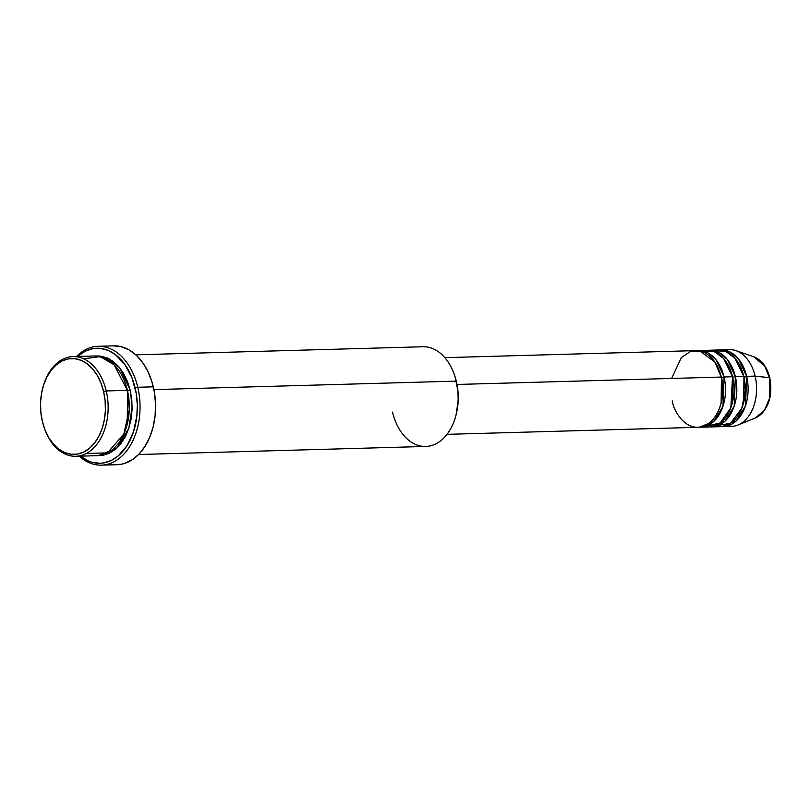 <?xml version="1.0" encoding="UTF-8"?>
<svg xmlns="http://www.w3.org/2000/svg" width="811" height="811" viewBox="0 0 811 811"><rect width="100%" height="100%" fill="white"/><g stroke="black" fill="none" stroke-linecap="round" stroke-linejoin="round"><path stroke-width="1.22" d="M723.219 426.586A38.36 25.962 88.4 0 1 721.81 426.576L736.185 420.97L745.512 405.774L746.657 376.334L744.011 376.973L742.886 372.969L744.011 376.973L755.122 376.101L746.657 376.334A38.36 25.962 88.4 0 0 721.07 349.906A38.36 25.962 88.4 0 0 719.661 349.997L730.305 352.116L738.568 359.08L746.657 376.334A38.36 25.962 88.4 0 1 723.219 426.586L731.694 426.353A38.36 25.962 -91.6 0 0 755.122 376.101L769.801 377.835L769.578 398.211L764.56 410.082L755.447 417.898A31.548 21.35 -91.6 0 0 769.477 377.693L755.122 376.101A38.36 25.962 88.4 0 1 738.051 424.994A38.36 25.962 88.4 0 1 727.447 425.957M721.131 402.976L721.435 377.602L724.071 376.973A38.36 25.962 88.4 0 1 700.643 427.225L709.108 426.981A38.36 25.962 -91.6 0 0 732.536 376.73L724.071 376.973A38.36 25.962 88.4 0 0 698.494 350.534A38.36 25.962 88.4 0 0 697.085 350.636L707.729 352.755L715.981 359.709L724.071 376.973L721.435 377.602L720.31 373.597L721.374 377.612M447.013 434.341L697.825 427.306A38.36 25.962 -91.6 0 0 721.253 377.054L714.785 361.97L699.903 351.011L690.242 351.619L681.362 357.55L671.609 378.443M732.424 402.651L732.728 377.287L735.364 376.659A38.36 25.962 88.4 0 1 711.936 426.91L720.401 426.667A38.36 25.962 -91.6 0 0 743.829 376.416L735.364 376.659A38.36 25.962 88.4 0 0 709.777 350.22A38.36 25.962 88.4 0 0 708.368 350.311L719.022 352.43L727.274 359.395L735.364 376.659L732.728 377.287L731.593 373.283L732.668 377.287M700.643 427.225A38.36 25.962 88.4 0 1 699.234 427.204L713.609 421.598L722.936 406.402L724.071 376.973L732.536 376.73L723.584 358.442L714.329 351.65L702.742 350.93M743.707 402.337L743.961 376.973M711.936 426.91A38.36 25.962 88.4 0 1 710.517 426.89L724.902 421.284L734.219 406.088L735.364 376.659L743.829 376.416L734.867 358.127L725.612 351.335L714.025 350.616M43.672 426.14L43.906 426.89A49.866 33.758 -91.6 0 0 87.274 452.923A49.866 33.758 -91.6 0 0 106.241 390.953L103.605 391.581A47.95 32.46 88.4 0 1 85.368 451.18A47.95 32.46 88.4 0 1 43.672 426.14A47.95 32.46 88.4 0 1 42.344 421.355L45.031 429.962L48.792 437.656L53.485 444.164L58.929 449.223L64.91 452.629L71.206 454.272L77.562 454.069L83.746 452.041L89.514 448.26L94.644 442.877L98.952 436.095L102.247 428.167L104.426 419.409L105.4 410.153L105.116 400.766L103.605 391.581L100.919 382.985L97.148 375.28L92.454 368.782L87.01 363.723L81.029 360.307L74.744 358.675L68.388 358.878L62.204 360.905L56.435 364.676L51.296 370.069L46.997 376.851L43.693 384.769L41.523 393.528L40.55 402.783L40.824 412.181L42.344 421.355A47.95 32.46 88.4 0 1 42.608 388.469A47.95 32.46 88.4 0 1 73.365 358.563A47.95 32.46 88.4 0 1 103.605 391.581L106.241 390.953A49.866 33.758 88.4 0 1 75.788 456.279A49.866 33.758 88.4 0 1 43.794 426.545M455.954 415.323L456.147 414.563A47.95 32.46 -91.6 0 0 456.421 381.677L456.228 381.129A49.866 33.758 88.4 0 1 455.954 415.323A49.866 33.758 88.4 0 1 423.96 446.435A49.866 33.758 88.4 0 1 392.514 412.089M137.769 387.263L135.133 387.891A57.54 38.948 88.4 0 1 123.89 450.064A57.54 38.948 88.4 0 1 80.35 456.147L88.703 461.145L92.444 462.402L100.077 463.274L103.879 462.878L111.3 460.445L118.224 455.904L127.104 445.563L133.511 431.797L136.887 415.779L137.302 404.537L136.228 393.345L131.909 377.571L124.701 364.23L115.223 354.458L108.045 350.362L100.503 348.406L96.671 348.243L92.87 348.639L85.449 351.072L77.552 356.455A57.54 38.948 88.4 0 1 135.133 387.891L137.769 387.263A59.456 40.246 88.4 0 1 101.456 465.149A59.456 40.246 88.4 0 1 79.275 456.177A59.456 40.246 -91.6 0 0 125.33 452.497A59.456 40.246 -91.6 0 0 137.769 387.263L153.289 386.827L137.769 387.263A59.456 40.246 -91.6 0 0 76.477 356.485A59.456 40.246 88.4 0 1 98.121 346.287A59.456 40.246 88.4 0 1 137.769 387.263M127.591 390.912L127.226 424.173L127.591 390.912L130.236 390.273L127.439 381.332L123.515 373.324L118.639 366.552L112.982 361.3L106.758 357.752L100.219 356.049L95.566 355.988L109.262 358.938L119.846 367.991L130.236 390.273L127.591 390.912L126.151 385.752L127.54 390.912M75.788 456.279L96.955 455.681A49.866 33.758 -91.6 0 0 127.408 390.355L114.067 364.757L100.128 356.607L83.634 358.807M672.238 400.867C673.779 412.008 687.11 433.733 705.367 425.41C723.382 416.104 724.76 387.232 721.253 377.054L457.009 384.465L721.253 377.054A38.36 25.962 -91.6 0 0 695.666 350.616L444.854 357.651M138.62 454.515L425.775 446.455A49.866 33.758 -91.6 0 0 456.228 381.129L153.897 389.615L456.228 381.129A49.866 33.758 -91.6 0 0 422.977 346.753L135.822 354.823M101.456 465.149L116.977 464.713A59.456 40.246 -91.6 0 0 153.289 386.827A59.456 40.246 -91.6 0 0 113.641 345.851L98.121 346.287M86.301 453.461L107.488 452.862L123.88 433.895L129.273 409.514L127.408 390.355L106.241 390.953L127.408 390.355A49.866 33.758 -91.6 0 0 94.157 355.988L72.98 356.587A49.866 33.758 88.4 0 1 106.241 390.953A49.866 33.758 -91.6 0 0 74.794 356.607A49.866 33.758 -91.6 0 0 42.811 387.709L42.608 388.469M714.734 425.907L730.447 423.342L741.771 408.359L745.289 390.446L743.829 376.416A38.36 25.962 -91.6 0 0 718.252 349.977L709.777 350.22M725.318 350.291A38.36 25.962 88.4 0 1 735.962 350.666A38.36 25.962 88.4 0 1 755.122 376.101A38.36 25.962 -91.6 0 0 729.535 349.663L721.07 349.906M769.477 377.693A31.548 21.35 -91.6 0 0 753.723 356.769L764.651 366.035L769.477 377.693M42.719 388.074A49.866 33.758 88.4 0 1 72.98 356.587M98.364 455.6L116.896 448.047L128.827 428.299L132.142 406.95L130.236 390.273L131.808 399.823L132.092 409.596L131.088 419.216L128.827 428.32L125.391 436.561L120.92 443.617L115.578 449.223L109.576 453.146L103.149 455.255L98.354 455.6M113.55 345.851L121.437 346.743L129.081 349.896L136.197 355.167L142.513 362.365L147.784 371.215L151.799 381.373L154.425 392.453L155.54 404.02L155.104 415.637L153.147 426.86L149.731 437.251L144.997 446.415L139.117 453.998L132.325 459.705L124.884 463.324L121.001 464.308L113.114 464.551M455.022 376.689L457.931 390.861L458.205 400.249L456.096 414.776M704.86 426.586L720.178 422.936L730.812 407.832L732.536 376.73A38.36 25.962 -91.6 0 0 706.959 350.301L698.494 350.534M454.849 376.142A49.866 33.758 88.4 0 1 456.228 381.129L456.421 381.677A47.95 32.46 -91.6 0 0 455.093 376.892L454.849 376.142M735.962 350.666L753.723 356.769C761.671 359.942 767.024 366.957 769.801 377.835C772.995 397.076 768.21 410.427 755.447 417.898L738.051 424.994M706.726 424.69L708.865 424.994"/></g></svg>
